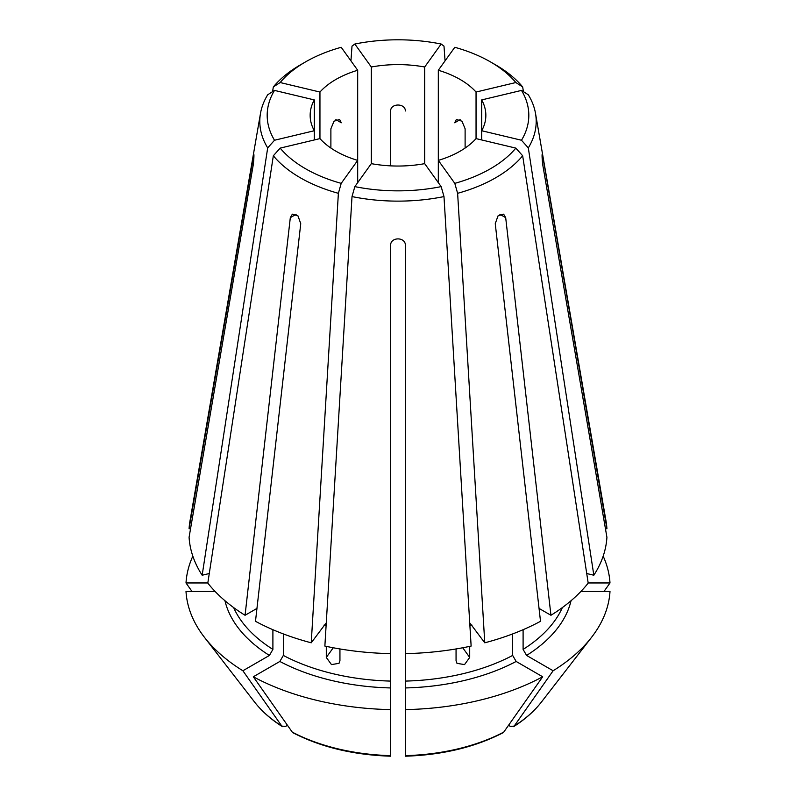 <?xml version="1.0" encoding="UTF-8"?>
<svg xmlns="http://www.w3.org/2000/svg" width="796" height="796" viewBox="0 0 796 796"><rect width="100%" height="100%" fill="white"/><g stroke="black" fill="none" stroke-linecap="round" stroke-linejoin="round"><path stroke-width="1.19" d="M357.683 182.652L357.683 70.257A87.849 50.715 0 0 0 319.952 92.047L319.952 138.603L280.162 148.116L273.336 155.767L207.806 583.1A209.049 120.694 0 0 0 245.059 615.278L290.311 217.656L292.361 214.154L297.993 215.905L300.749 223.686L255.486 621.308A209.049 120.694 0 0 0 311.236 642.81L325.564 623.726M390.617 245.178C390.617 236.81 405.373 236.81 405.383 245.178L405.383 653.625A209.049 120.694 0 0 0 471.132 646.073L443.989 196.582L441.163 186.622L424.686 163.648L424.686 67.003A87.849 50.715 0 0 0 371.314 67.003L371.314 163.648L354.837 186.622L352.011 196.582L324.868 646.073A209.049 120.694 0 0 0 390.617 653.625L390.617 245.178M460.118 119.619L454.685 122.763L456.387 119.45L461.978 121.221L465.113 128.783L465.113 148.046M462.745 647.765L469.7 657.446L464.536 664.6L456.984 663.337L456.058 660.71L456.058 648.949M438.317 182.652L438.317 160.384L454.795 183.359L457.62 193.319L484.764 642.81L470.436 623.726M469.7 657.446L469.7 646.382M319.952 92.047L280.162 82.535A130.813 75.52 0 0 1 305.505 61.919A130.813 75.52 0 0 1 341.205 47.292L357.683 70.257M293.018 732.788L292.251 732.111A501093.044 289307.593 120 0 1 253.317 676.779L279.854 661.456L283.336 655.436A169.697 97.978 0 0 0 390.617 681.087L390.617 634.9M390.617 681.087L390.617 755.066M405.383 634.9L405.383 755.066M405.383 633.725L405.383 632.88M390.617 165.867L390.617 110.972C390.617 103.052 405.373 103.052 405.383 110.972M339.942 648.949L339.942 660.71L339.016 663.337L331.474 664.6L326.3 657.446L326.3 646.382M319.952 138.603A87.849 50.715 0 0 0 330.887 148.046A87.849 50.715 0 0 0 357.683 160.384L341.205 183.359L338.38 193.319L311.236 642.81M445.064 60.854L443.989 46.108L441.163 44.029L424.686 67.003M245.059 615.278L256.959 608.413M233.636 607.587A169.697 97.978 0 0 0 272.899 649.407L272.899 629.706M272.899 649.407L269.416 655.436L242.88 670.759A501093.044 289307.593 120 0 0 281.824 726.091L282.441 726.678C270.968 719.395 261.685 711.196 254.591 702.062A157.101 90.704 0 0 0 281.824 726.091L285.585 726.42L287.475 725.335M283.336 655.436L283.336 633.924M314.301 139.947L314.301 130.733L274.511 140.245L267.685 147.897L202.164 575.229L209.278 573.528M481.699 139.947L481.699 99.918L521.489 90.406L528.315 94.794A138.186 79.779 0 0 1 535.509 113.42L606.015 521.012A209.049 120.694 0 0 1 606.92 528.743L542.912 157.25C541.787 149.539 541.787 158.056 542.912 165.767L606.92 537.27A209.049 120.694 0 0 1 593.836 575.229L528.315 147.897L521.489 140.245L481.699 130.733A87.849 50.715 0 0 0 485.849 115.321A87.849 50.715 0 0 0 481.699 99.918M253.795 154.275L189.08 528.743L190.552 528.743M207.826 582.961L186.005 582.961A501093.044 409142.716 180 0 0 192.035 591.488M253.894 157.25L253.088 157.25C254.213 149.539 254.213 158.056 253.088 165.767L189.08 537.27A209.049 120.694 0 0 0 202.164 575.229M215.129 591.488L186.005 591.488A212.124 122.465 0 0 0 204.363 637.218A212.124 122.465 0 0 0 242.88 670.759M603.965 591.488A501093.025 409142.716 180 0 0 609.995 582.961L588.174 582.961M605.448 528.743L606.92 528.743M508.525 725.335L510.415 726.42L514.176 726.091A501093.035 289307.583 -120 0 0 553.12 670.759A212.124 122.465 0 0 0 591.637 637.218A212.124 122.465 0 0 0 609.995 591.488L580.871 591.488M586.722 573.528L593.836 575.229M484.764 642.81A209.049 120.694 0 0 0 540.514 621.308L495.251 223.686L498.007 215.905L503.639 214.164L505.689 217.656L550.941 615.278A209.049 120.694 0 0 0 588.194 583.1L522.664 155.767L515.838 148.116L476.048 138.603L476.048 92.047A87.849 50.715 0 0 0 438.317 70.257L454.795 47.292A130.813 75.52 0 0 1 490.495 61.919L495.719 64.934A138.186 79.779 0 0 1 522.664 86.923L515.838 82.535A130.813 75.52 0 0 0 490.495 61.919M280.162 82.535L273.336 86.923L272.55 91.669M330.887 148.046L330.887 128.783L334.012 121.221L339.603 119.45L341.315 122.763L335.882 119.619M541.409 702.062C534.315 711.196 525.032 719.395 513.579 726.678L514.176 726.091A157.101 90.704 0 0 0 541.409 702.062L591.637 637.218M553.12 670.759L526.584 655.436L523.101 649.407L523.101 629.706M539.041 608.413L550.941 615.278M314.301 99.918A87.849 50.715 0 0 0 310.151 115.321A87.849 50.715 0 0 0 314.301 130.733L314.301 99.918L274.511 90.406A130.813 75.52 0 0 0 274.511 140.245M274.511 90.406L267.685 94.794A138.186 79.779 0 0 0 260.491 113.42A138.186 79.779 0 0 0 267.685 147.897M521.489 140.245A130.813 75.52 0 0 0 521.489 90.406M280.162 148.116A130.813 75.52 0 0 0 341.205 183.359M273.336 155.767A138.186 79.779 0 0 0 338.38 193.319M515.838 82.535L476.048 92.047M354.837 186.622A130.813 75.52 0 0 0 441.163 186.622M352.011 196.582A138.186 79.779 0 0 0 443.989 196.582M371.314 163.648A87.849 50.715 0 0 0 424.686 163.648M476.048 138.603A87.849 50.715 0 0 1 438.317 160.384L438.317 70.257M454.795 183.359A130.813 75.52 0 0 0 515.838 148.116M457.62 193.319A138.186 79.779 0 0 0 522.664 155.767M441.163 44.029A130.813 75.52 0 0 0 354.837 44.029L371.314 67.003M405.383 709.614A212.124 122.465 0 0 0 542.683 676.779L516.146 661.456L512.664 655.436L512.664 633.924M253.317 676.779A212.124 122.465 0 0 0 390.617 709.614M609.995 582.961A212.124 122.465 0 0 0 603.169 556.135M192.831 556.135A212.124 122.465 0 0 0 186.005 582.961M502.982 732.788L503.749 732.111A501093.035 289307.593 -120 0 0 542.683 676.779M260.491 113.42L189.985 521.012A209.049 120.694 0 0 0 189.08 528.743M542.205 154.275L542.912 157.25L542.106 157.25M350.936 60.854L352.011 46.108L354.837 44.029M305.505 61.919L300.281 64.934A138.186 79.779 0 0 0 273.336 86.923M523.45 91.669L522.664 86.923M528.315 147.897A138.186 79.779 0 0 0 535.509 113.42M290.311 217.656L296.132 214.303M333.255 647.765L326.3 657.446M499.868 214.303L505.689 217.656M323.902 625.159A169.697 97.978 0 0 0 326.091 625.765M469.909 625.765A169.697 97.978 0 0 0 472.098 625.159M405.383 681.087A169.697 97.978 0 0 0 512.664 655.436M523.101 649.407A169.697 97.978 0 0 0 562.364 607.587M526.584 655.436A174.613 100.813 0 0 0 571.04 600.721M279.854 661.456A174.613 100.813 0 0 0 390.617 687.943M292.251 732.111A157.101 90.704 0 0 0 390.617 755.633M224.96 600.721A174.613 100.813 0 0 0 269.416 655.436M405.383 687.943A174.613 100.813 0 0 0 516.146 661.456M405.383 755.633A157.101 90.704 0 0 0 503.749 732.111M254.591 702.062L204.363 637.218M405.403 756.2C442.486 754.976 475.003 747.175 502.973 732.798M390.597 756.2C353.514 754.976 320.997 747.175 293.027 732.798"/></g></svg>
